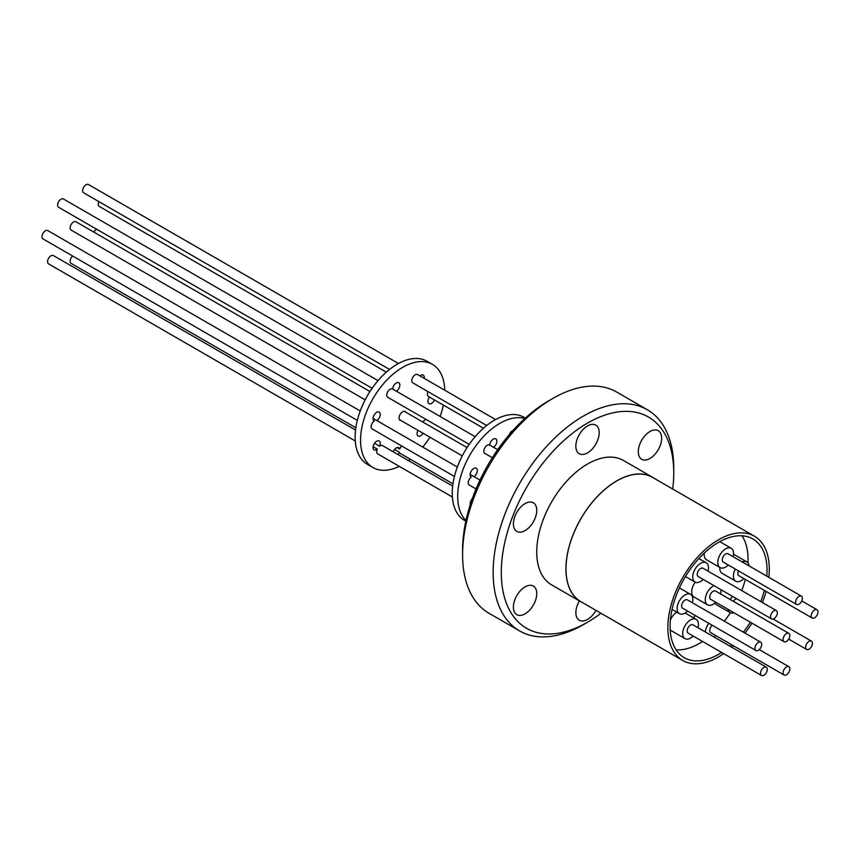<?xml version="1.0" encoding="UTF-8"?>
<svg xmlns="http://www.w3.org/2000/svg" width="860" height="860" viewBox="0 0 860 860"><rect width="100%" height="100%" fill="white"/><g stroke="black" fill="none" stroke-linecap="round" stroke-linejoin="round"><path stroke-width="1.29" d="M723.679 653.643A71.724 41.409 -60 0 1 682.7 660.448A71.724 41.409 -60 0 1 667.844 627.606A71.724 41.409 -60 0 1 699.159 555.42A71.724 41.409 -60 0 1 754.435 536.21A71.724 41.409 -60 0 1 769.291 569.041A71.724 41.409 -60 0 1 768.808 577.318M766.077 591.4A71.724 41.409 -60 0 1 762.39 602.516M751.952 623.145A71.724 41.409 -60 0 1 744.964 633.1M733.408 645.763A71.724 41.409 -60 0 1 731.785 647.236M754.435 536.21L652.589 477.408A71.724 41.409 120 0 0 597.313 496.628A71.724 41.409 120 0 0 565.998 568.815A71.724 41.409 120 0 0 580.855 601.645L682.7 660.448M721.594 652.45A68.564 39.581 -60 0 1 684.291 657.707A68.564 39.581 -60 0 1 670.091 626.317A68.564 39.581 -60 0 1 700.018 557.323A68.564 39.581 -60 0 1 752.844 538.951A68.564 39.581 -60 0 1 767.045 570.341A68.564 39.581 -60 0 1 766.797 576.146M747.942 562.849A68.564 39.581 120 0 0 748.039 559.365A68.564 39.581 120 0 0 741.997 535.791M734.021 612.793A11.137 6.429 -60 0 1 730.129 612.589A11.137 6.429 -60 0 1 728.001 609.321M730.129 612.589L716.552 604.752A11.137 6.429 -60 0 1 714.939 603M728.28 564.999A11.137 6.429 -60 0 1 725.657 567.041A11.137 6.429 -60 0 1 720.089 567.589A11.137 6.429 -60 0 1 718.38 558.667A11.137 6.429 -60 0 1 725.657 548.852A11.137 6.429 -60 0 1 731.226 548.293A11.137 6.429 -60 0 1 733.086 556.689M720.089 567.589L706.511 559.753A11.137 6.429 -60 0 1 704.308 553.055M703.243 579.457A11.137 6.429 -60 0 1 700.62 581.489A11.137 6.429 -60 0 1 695.041 582.048A11.137 6.429 -60 0 1 693.343 573.115A11.137 6.429 -60 0 1 700.62 563.3A11.137 6.429 -60 0 1 706.189 562.752A11.137 6.429 -60 0 1 708.038 571.147M693.203 636.056A11.137 6.429 -60 0 1 685.001 638.636A11.137 6.429 -60 0 1 682.7 633.54A11.137 6.429 -60 0 1 687.559 622.328A11.137 6.429 -60 0 1 696.149 619.351A11.137 6.429 -60 0 1 698.449 624.446A11.137 6.429 -60 0 1 697.997 627.736M685.001 638.636L671.423 630.799A11.137 6.429 -60 0 1 670.176 629.638M715.757 635.572A11.137 6.429 -60 0 1 714.058 637.013M687.624 611.084A11.137 6.429 -60 0 1 685.001 613.115A11.137 6.429 -60 0 1 679.432 613.664A11.137 6.429 -60 0 1 677.723 604.741A11.137 6.429 -60 0 1 685.001 594.926A11.137 6.429 -60 0 1 690.569 594.378A11.137 6.429 -60 0 1 692.429 602.763M720.97 589.691A11.137 6.429 -60 0 1 721.013 590.648A11.137 6.429 -60 0 1 720.562 593.938M715.757 602.247A11.137 6.429 -60 0 1 707.565 604.838A11.137 6.429 -60 0 1 705.264 599.742A11.137 6.429 -60 0 1 713.983 585.66M707.565 604.838L693.988 597.001A11.137 6.429 -60 0 1 691.676 591.895A11.137 6.429 -60 0 1 695.288 582.177M743.889 578.597A11.137 6.429 -60 0 1 735.698 581.177A11.137 6.429 -60 0 1 733.397 576.082A11.137 6.429 -60 0 1 735.3 569.051M735.698 581.177L722.12 573.341A11.137 6.429 -60 0 1 719.809 568.245A11.137 6.429 -60 0 1 719.841 567.449M809.024 649.203A4.805 2.773 -60 0 1 806.626 649.44A4.805 2.773 -60 0 1 805.895 645.591A4.805 2.773 -60 0 1 809.024 641.356A4.805 2.773 -60 0 1 811.432 641.119A4.805 2.773 -60 0 1 812.163 644.968A4.805 2.773 -60 0 1 809.024 649.203M733.419 601.355A4.805 2.773 -60 0 1 735.698 599.022A4.805 2.773 -60 0 1 736.515 598.667M798.983 604.204A4.805 2.773 -60 0 1 796.586 604.44A4.805 2.773 -60 0 1 795.855 600.592A4.805 2.773 -60 0 1 798.983 596.356A4.805 2.773 -60 0 1 801.391 596.12A4.805 2.773 -60 0 1 802.122 599.968A4.805 2.773 -60 0 1 798.983 604.204M796.586 604.44L723.26 562.096A4.805 2.773 -60 0 1 722.518 558.247A4.805 2.773 -60 0 1 725.657 554.023A4.805 2.773 -60 0 1 728.054 553.786L801.391 596.12M773.946 618.652A4.805 2.773 -60 0 1 771.549 618.899A4.805 2.773 -60 0 1 770.807 615.05A4.805 2.773 -60 0 1 773.946 610.815A4.805 2.773 -60 0 1 776.343 610.578A4.805 2.773 -60 0 1 777.085 614.427A4.805 2.773 -60 0 1 773.946 618.652M771.549 618.899L698.212 576.555A4.805 2.773 -60 0 1 697.481 572.706A4.805 2.773 -60 0 1 700.62 568.481A4.805 2.773 -60 0 1 703.018 568.245L776.343 610.578M763.906 675.25A4.805 2.773 -60 0 1 761.508 675.487A4.805 2.773 -60 0 1 760.767 671.638A4.805 2.773 -60 0 1 763.906 667.414A4.805 2.773 -60 0 1 766.303 667.166A4.805 2.773 -60 0 1 767.045 671.015A4.805 2.773 -60 0 1 763.906 675.25M761.508 675.487L688.172 633.154A4.805 2.773 -60 0 1 687.441 629.305A4.805 2.773 -60 0 1 690.58 625.07A4.805 2.773 -60 0 1 692.977 624.833L766.303 667.166M786.47 674.767A4.805 2.773 -60 0 1 784.062 675.003A4.805 2.773 -60 0 1 783.331 671.165A4.805 2.773 -60 0 1 786.47 666.93A4.805 2.773 -60 0 1 788.867 666.693A4.805 2.773 -60 0 1 789.598 670.542A4.805 2.773 -60 0 1 786.47 674.767M784.062 675.003L710.736 632.67A4.805 2.773 -60 0 1 712.209 625.274M758.337 650.278A4.805 2.773 -60 0 1 755.929 650.515A4.805 2.773 -60 0 1 755.198 646.666A4.805 2.773 -60 0 1 758.337 642.442A4.805 2.773 -60 0 1 760.734 642.194A4.805 2.773 -60 0 1 761.466 646.043A4.805 2.773 -60 0 1 758.337 650.278M755.929 650.515L682.603 608.181A4.805 2.773 -60 0 1 681.862 604.333A4.805 2.773 -60 0 1 685.001 600.097A4.805 2.773 -60 0 1 687.398 599.861L760.734 642.194M786.47 641.452A4.805 2.773 -60 0 1 784.062 641.689A4.805 2.773 -60 0 1 783.331 637.841A4.805 2.773 -60 0 1 786.47 633.605A4.805 2.773 -60 0 1 788.867 633.368A4.805 2.773 -60 0 1 789.598 637.217A4.805 2.773 -60 0 1 786.47 641.452M784.062 641.689L710.736 599.345A4.805 2.773 -60 0 1 709.995 595.507A4.805 2.773 -60 0 1 713.133 591.271A4.805 2.773 -60 0 1 715.541 591.035L788.867 633.368M814.603 617.792A4.805 2.773 -60 0 1 812.195 618.028A4.805 2.773 -60 0 1 811.464 614.18A4.805 2.773 -60 0 1 814.603 609.955A4.805 2.773 -60 0 1 817 609.718A4.805 2.773 -60 0 1 817.731 613.556A4.805 2.773 -60 0 1 814.603 617.792M812.195 618.028L738.869 575.695A4.805 2.773 -60 0 1 738.493 570.889M419.906 375.874A5.085 2.935 -60 0 1 423.206 375.1A5.085 2.935 -60 0 1 424.26 377.422A5.085 2.935 -60 0 1 424.173 378.335M373.95 420.798L374.304 420.991A5.085 2.935 -60 0 1 374.121 420.906A5.085 2.935 -60 0 1 373.068 418.573A5.085 2.935 -60 0 1 375.293 413.456A5.085 2.935 -60 0 1 379.206 412.09A5.085 2.935 -60 0 1 380.27 414.423A5.085 2.935 -60 0 1 376.82 420.562L373.068 418.39M401.104 420.594A5.085 2.935 -60 0 1 400.126 420.346A5.085 2.935 -60 0 1 399.072 418.024A5.085 2.935 -60 0 1 401.287 412.897A5.085 2.935 -60 0 1 405.21 411.531A5.085 2.935 -60 0 1 405.909 412.273M444.749 390.214A59.534 34.368 120 0 0 432.429 364.382A59.534 34.368 120 0 0 386.559 380.335A59.534 34.368 120 0 0 360.566 440.245A59.534 34.368 120 0 0 372.896 467.507A59.534 34.368 120 0 0 399.276 466.356M408.597 460.648A59.534 34.368 120 0 0 410.392 459.272M422.754 447.071A59.534 34.368 120 0 0 429.935 437.235M440.137 416.466A59.534 34.368 120 0 0 443.33 405.06M432.429 364.382L427.001 361.254A59.534 34.368 120 0 0 381.12 377.196A59.534 34.368 120 0 0 355.137 437.116A59.534 34.368 120 0 0 367.467 464.368L372.896 467.507M434.472 399.954A5.085 2.935 -60 0 1 428.979 403.695A5.085 2.935 -60 0 1 427.925 401.362A5.085 2.935 -60 0 1 429.462 397.062M469.227 444.351L387.742 397.309A4.805 2.773 -60 0 1 387.011 393.461A4.805 2.773 -60 0 1 390.15 389.225A4.805 2.773 -60 0 1 392.547 388.989A4.805 2.773 -60 0 1 392.654 389.053A5.085 2.935 -60 0 1 394.944 384.044A5.085 2.935 -60 0 1 398.793 382.754A5.085 2.935 -60 0 1 399.846 385.087A5.085 2.935 -60 0 1 396.406 391.225M373.122 446.706L377.314 449.124A5.085 2.935 -60 0 1 374.121 449.823A5.085 2.935 -60 0 1 373.068 447.49A5.085 2.935 -60 0 1 375.293 442.362A5.085 2.935 -60 0 1 379.206 441.008A5.085 2.935 -60 0 1 380.27 443.33A5.085 2.935 -60 0 1 379.572 446.179L374.551 443.276M509.292 434.655A4.805 2.773 -60 0 1 512.291 430.838A4.805 2.773 -60 0 1 512.893 430.559M486.674 425.506L412.789 382.85A4.805 2.773 -60 0 1 412.048 379.002A4.805 2.773 -60 0 1 415.187 374.777A4.805 2.773 -60 0 1 417.584 374.541L495.586 419.562M398.481 363.5L88.451 184.513A4.805 2.773 120 0 0 86.054 184.75A4.805 2.773 120 0 0 82.915 188.985A4.805 2.773 120 0 0 83.656 192.833L389.558 369.445M360.233 410.972L47.805 230.587A4.805 2.773 120 0 0 45.397 230.824A4.805 2.773 120 0 0 42.269 235.059A4.805 2.773 120 0 0 43 238.908L357.33 420.379M454.435 476.451L372.133 428.925A4.805 2.773 -60 0 1 371.359 425.227A4.805 2.773 -60 0 1 374.304 420.991M471.087 477.01L471.301 477.128A5.085 2.935 -60 0 1 471.194 477.074A5.085 2.935 -60 0 1 470.14 474.741A5.085 2.935 -60 0 1 472.366 469.625A5.085 2.935 -60 0 1 476.289 468.259A5.085 2.935 -60 0 1 477.343 470.592A5.085 2.935 -60 0 1 474 476.655L470.151 474.43M476.053 488.921L469.237 484.997A4.805 2.773 -60 0 1 468.442 481.363A4.805 2.773 -60 0 1 471.301 477.128M524.88 418.498A59.534 34.368 120 0 0 480.858 439.503A59.534 34.368 120 0 0 457.681 496.317A59.534 34.368 120 0 0 465.98 520.504M525.374 418.046L524.106 417.315A59.534 34.368 120 0 0 478.235 433.268A59.534 34.368 120 0 0 452.242 493.178A59.534 34.368 120 0 0 464.572 520.429L465.84 521.16M483.438 428.215L428.398 396.449A4.805 2.773 -60 0 1 428.022 391.644M98.889 201.627A4.805 2.773 120 0 0 99.266 206.422L386.323 372.154M492.339 457.692L484.857 453.37A4.805 2.773 -60 0 1 484.115 449.522A4.805 2.773 -60 0 1 487.254 445.297A4.805 2.773 -60 0 1 489.652 445.061A5.085 2.935 -60 0 1 492.017 440.127A5.085 2.935 -60 0 1 495.822 438.89A5.085 2.935 -60 0 1 496.876 441.223A5.085 2.935 -60 0 1 493.533 447.297M378.045 380.625L63.414 198.972A4.805 2.773 120 0 0 61.017 199.208A4.805 2.773 120 0 0 57.878 203.444A4.805 2.773 120 0 0 58.609 207.281L372.122 388.29M379.572 446.179A4.805 2.773 -60 0 1 380.109 445.824A4.805 2.773 -60 0 1 382.506 445.587L452.661 486.094M355.556 430.032L53.374 255.56A4.805 2.773 120 0 0 50.977 255.796A4.805 2.773 120 0 0 47.837 260.032A4.805 2.773 120 0 0 48.569 263.88L355.277 440.954M452.381 497.015L377.701 453.897A4.805 2.773 -60 0 1 377.314 449.124M470.302 504.498A5.085 2.935 -60 0 1 470.216 503.616A5.085 2.935 -60 0 1 472.28 498.66M423.088 433.279A5.085 2.935 -60 0 1 418.111 436.009A5.085 2.935 -60 0 1 417.057 433.687A5.085 2.935 -60 0 1 418.003 430.344M369.961 391.515L75.938 221.762A4.805 2.773 120 0 0 73.53 221.998A4.805 2.773 120 0 0 70.402 226.234A4.805 2.773 120 0 0 71.133 230.082L365.167 399.835M401.738 446.028A4.805 2.773 120 0 0 399.717 449.027L397.202 447.576M72.606 256A4.805 2.773 120 0 0 71.133 263.397L355.846 427.785M394.546 449.457L399.416 452.274A4.805 2.773 120 0 0 400.265 453.424L452.962 483.847M426.044 419.422A4.805 2.773 120 0 0 425.227 419.777A4.805 2.773 120 0 0 422.948 422.11M96.911 229.394A4.805 2.773 120 0 0 96.094 229.749A4.805 2.773 120 0 0 93.815 232.082M525.073 613.836A16.512 9.535 -60 0 1 516.817 614.663A16.512 9.535 -60 0 1 514.291 601.419A16.512 9.535 -60 0 1 525.073 586.875A16.512 9.535 -60 0 1 533.34 586.058A16.512 9.535 -60 0 1 535.866 599.291A16.512 9.535 -60 0 1 525.073 613.836M525.073 530.577A16.512 9.535 -60 0 1 516.817 531.394A16.512 9.535 -60 0 1 514.291 518.161A16.512 9.535 -60 0 1 525.073 503.605A16.512 9.535 -60 0 1 533.34 502.788A16.512 9.535 -60 0 1 535.866 516.021A16.512 9.535 -60 0 1 525.073 530.577M587.52 452.887A16.512 9.535 -60 0 1 579.264 453.714A16.512 9.535 -60 0 1 576.737 440.471A16.512 9.535 -60 0 1 587.52 425.926A16.512 9.535 -60 0 1 595.787 425.109A16.512 9.535 -60 0 1 598.313 438.342A16.512 9.535 -60 0 1 587.52 452.887M649.966 458.466A16.512 9.535 -60 0 1 641.711 459.283A16.512 9.535 -60 0 1 639.184 446.05A16.512 9.535 -60 0 1 649.966 431.494A16.512 9.535 -60 0 1 658.233 430.677A16.512 9.535 -60 0 1 660.759 443.921A16.512 9.535 -60 0 1 649.966 458.466M595.969 610.374A16.512 9.535 -60 0 1 587.52 619.415A16.512 9.535 -60 0 1 579.264 620.232A16.512 9.535 -60 0 1 579.414 600.925M600.968 613.255A121.948 70.412 -60 0 1 587.53 622.242L583.456 624.596A127.71 73.734 -60 0 1 519.59 630.917L489.039 613.277A127.71 73.734 -60 0 1 462.594 554.818L462.594 550.11A121.948 70.412 -60 0 1 548.82 400.76L552.894 398.406A127.71 73.734 -60 0 1 616.749 392.074L647.3 409.715A127.71 73.734 -60 0 1 673.756 468.184L673.756 472.882A121.948 70.412 -60 0 1 672.703 489.017M462.594 554.818A127.71 73.734 -60 0 1 552.894 398.406M519.59 630.917A127.71 73.734 -60 0 1 493.145 572.459A127.71 73.734 -60 0 1 548.895 443.932A127.71 73.734 -60 0 1 647.3 409.715M587.53 622.242A121.948 70.412 -60 0 1 501.294 572.459A121.948 70.412 -60 0 1 587.52 423.098A121.948 70.412 -60 0 1 673.756 472.882M654.438 478.483A71.821 41.473 120 0 0 652.633 477.321A71.821 41.473 120 0 0 616.717 480.88A71.821 41.473 120 0 0 569.793 544.176A71.821 41.473 120 0 0 580.812 601.731A71.821 41.473 120 0 0 582.714 602.72M652.633 477.321L623.436 460.465A71.821 41.473 120 0 0 587.52 464.024A71.821 41.473 120 0 0 540.607 527.32A71.821 41.473 120 0 0 551.615 584.875L580.812 601.731M497.671 449.694L489.652 445.061A4.805 2.773 -60 0 1 489.684 445.071L489.619 445.039M474 476.655A4.805 2.773 -60 0 1 474.043 476.676L479.977 480.106M376.82 420.562A4.805 2.773 -60 0 1 376.938 420.615L457.348 467.044M399.416 452.274A5.085 2.935 -60 0 1 398.115 454.596M393.171 451.747A5.085 2.935 -60 0 1 398.793 447.727A5.085 2.935 -60 0 1 399.717 449.027M742.212 561.956A11.137 6.429 -60 0 1 746.835 561.892A11.137 6.429 -60 0 1 749.092 565.923M705.318 631.96A11.137 6.429 -60 0 1 708.866 623.339M730.247 599.528A11.137 6.429 -60 0 1 732.58 596.399M693.719 617.942A11.137 6.429 -60 0 1 695.288 615.502M670.381 620.038A11.137 6.429 -60 0 1 676.82 612.159M676.121 649.891A68.564 39.581 120 0 0 702.588 641.474M724.324 621.178A68.564 39.581 120 0 0 730.398 612.728M741.739 590.594A68.564 39.581 120 0 0 745.319 579.414M764.325 590.39A68.564 39.581 -60 0 1 760.745 601.57M750.361 622.231A68.564 39.581 -60 0 1 743.33 632.154M731.602 644.721A68.564 39.581 -60 0 1 729.946 646.183M695.041 582.048L685.474 576.522M679.432 613.664L672.058 609.407M806.626 649.44L788.749 639.109M462.271 455.897L399.416 419.615M467.077 447.587L404.221 411.295M475.15 436.687L392.547 388.989M817 609.718L801.767 600.914M788.867 666.693L759.251 649.601M811.432 641.119L773.129 619.007M746.835 561.892L733.505 554.184M690.569 594.378L679.411 587.928M696.149 619.351L685.173 613.008M706.189 562.752L698.879 558.538M731.226 548.293L719.766 541.671"/></g></svg>
